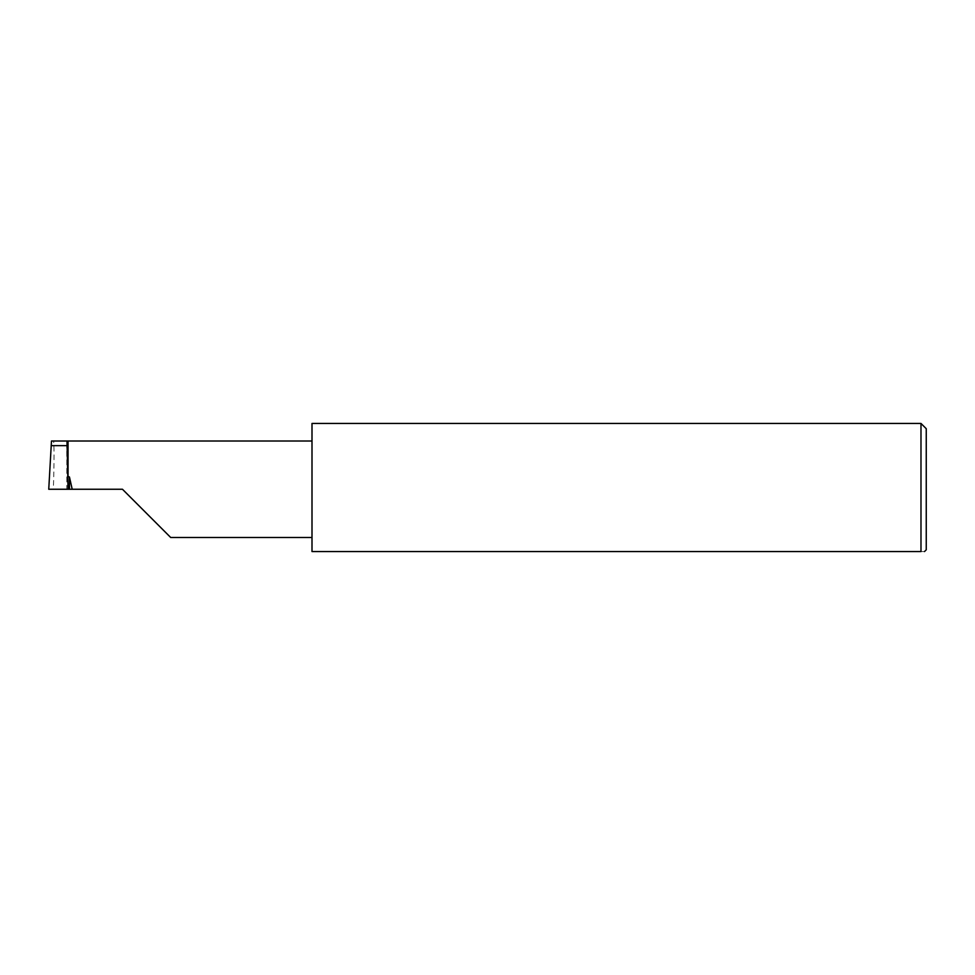 <?xml version="1.0" encoding="UTF-8"?>
<svg xmlns="http://www.w3.org/2000/svg" width="975" height="975" viewBox="0 0 975 975"><rect width="100%" height="100%" fill="white"/><g stroke="black" fill="none" stroke-linecap="round" stroke-linejoin="round"><path stroke-width="0.73" stroke-dasharray="4.88 3.66" d="M920.985 423.442L920.985 551.558C925.616 551.558 925.616 551.558 920.985 551.558L312 551.558L312 423.442M68.055 489.255L66.824 489.255L66.824 441.005L66.824 489.255L122.46 489.255M48.75 489.255L53.345 489.255C54.259 465.38 54.259 438.847 53.345 441.005L51.48 441.005M68.055 476.434L68.055 441.005L53.345 441.005M926.25 428.707L926.25 549.803M312 489.255L312 537.505L312 489.255"/><path stroke-width="1.46" d="M122.46 489.255L170.71 537.505L122.46 489.255L170.71 537.505L122.46 489.255L53.345 489.255M67.007 441.005L51.48 441.005L48.75 489.255L68.055 489.255L67.007 441.005L68.055 441.005L68.055 476.434L69.457 477.007L72.199 489.255M924.495 551.558L926.25 549.803L926.25 428.707L920.985 423.442L920.985 551.558L312 551.558L312 423.442L920.985 423.442M51.163 445.648L67.165 445.648M920.985 551.558C925.616 551.558 925.616 551.558 920.985 551.558M69.457 477.007L69.457 489.255M68.055 441.005L312 441.005M170.71 537.505L312 537.505"/></g></svg>
